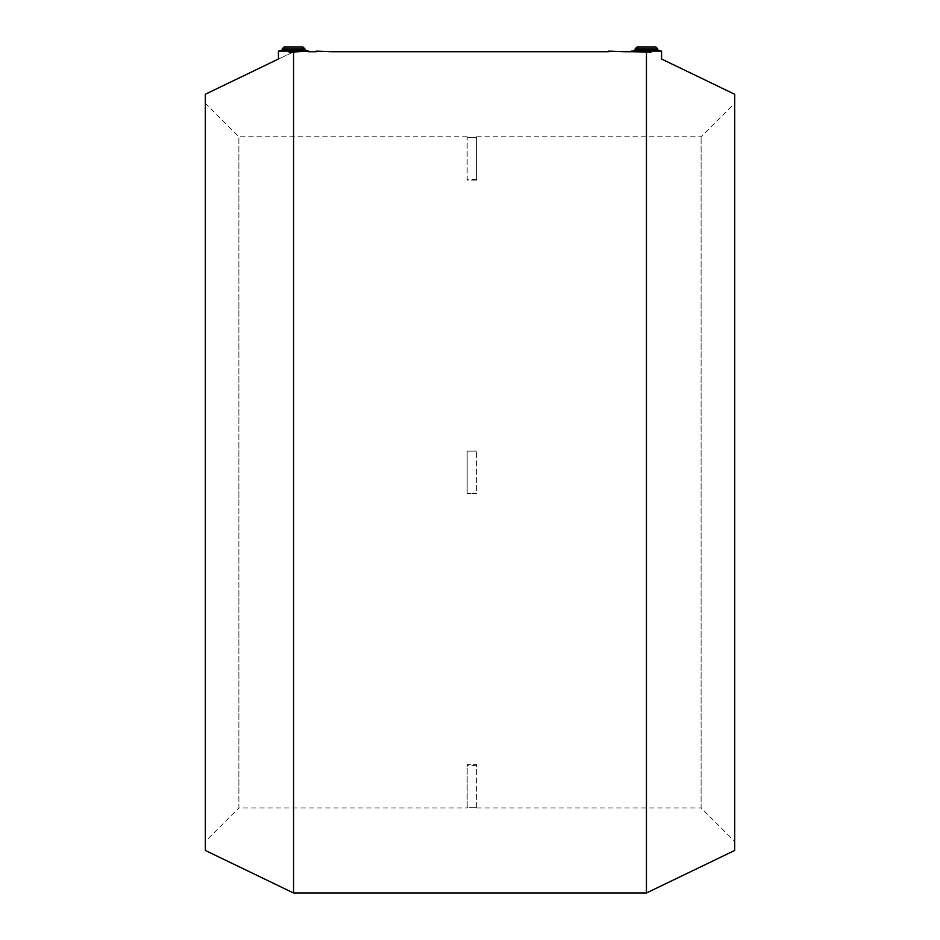 <?xml version="1.0" encoding="UTF-8"?>
<svg xmlns="http://www.w3.org/2000/svg" width="940" height="940" viewBox="0 0 940 940"><rect width="100%" height="100%" fill="white"/><g stroke="black" fill="none" stroke-linecap="round" stroke-linejoin="round"><path stroke-width="0.7" stroke-dasharray="4.7 3.53" d="M476.615 493.629L467.168 493.629L467.168 451.094L476.615 451.094L467.168 451.094L467.168 493.629L467.168 451.094L467.168 493.629L476.615 493.629L467.168 493.629L476.615 493.629L476.615 451.094L476.615 493.629M476.615 807.249L476.615 764.62L467.168 764.62L467.168 807.249L476.615 807.249L467.168 807.249L467.168 764.62L467.168 765.395L467.168 764.62L476.615 764.62L476.615 807.249M467.168 807.249L467.168 807.93L467.168 807.249M476.615 451.094L467.168 451.094L476.615 451.094M476.615 180.104L467.168 180.104L467.168 137.475L467.168 180.104L476.615 180.104L476.615 137.475L467.168 137.475L476.615 137.475L476.615 180.104M476.615 137.475L476.615 136.793L476.615 137.475M467.168 137.475L467.168 136.793L467.168 137.475M205.331 841.488L205.331 103.247L205.331 841.488L238.889 807.93L238.889 136.793L238.889 807.93L467.168 807.93M476.615 807.93L701.111 807.93L701.111 136.793L701.111 807.93L734.669 841.488L734.669 103.247L734.669 841.488M623.761 51.136L608.638 51.136M608.638 51.724L616.193 51.794M331.362 51.136L316.24 51.136M316.24 51.724L323.806 51.794M642.666 51.724L646.45 51.747L648.365 52.675L646.45 51.747L642.666 51.724L650.233 51.724L641.726 51.724L651.173 52.675L641.726 51.724L651.173 51.136L641.726 51.136M631.327 51.724L646.45 51.994L646.45 893M631.327 51.136L661.572 51.136M638.883 51.136L654.005 51.136L638.883 51.136L638.883 47L654.005 47L638.883 47M636.991 47L655.897 47M635.099 48.892L657.789 48.892M635.099 50.125L657.789 50.125M734.669 850.465L734.669 94.258M293.55 893L293.55 51.994L308.673 51.724M308.673 51.136L278.428 51.136M293.55 51.994C274.292 60.994 274.292 60.994 293.55 51.994M304.901 50.125L282.212 50.125M304.901 48.892L282.212 48.892M303.009 47L284.103 47M301.117 47L285.995 47L301.117 47L301.117 51.136L285.995 51.136L301.117 51.136M298.274 51.136L288.827 51.136L298.274 51.136L288.827 52.675L298.274 51.724L293.55 51.747L291.635 52.675L293.55 51.747L297.334 51.724L289.767 51.724L297.334 51.724M205.331 850.465L205.331 94.258M476.615 765.395L467.168 765.395M476.615 179.34L467.168 179.34M467.168 136.793L238.889 136.793L205.331 103.247M476.615 136.793L701.111 136.793L734.669 103.247M651.173 51.136L651.173 52.675L650.233 51.724M654.005 47L654.005 51.136M285.995 51.136L285.995 47M289.767 51.724L288.827 52.675L288.827 51.136"/><path stroke-width="1.41" d="M608.638 51.136L623.761 51.724L608.638 51.136M316.24 51.136L331.362 51.724L316.24 51.136M657.789 48.892L657.789 50.125L661.572 51.136L661.572 59.02L734.669 94.258L734.669 850.465L646.45 893L646.45 51.994C665.708 60.994 665.708 60.994 646.45 51.994C665.708 60.994 665.708 60.994 646.45 51.994L631.327 51.724L635.099 50.125L635.099 48.892L636.991 47L655.897 47L657.789 48.892L635.099 48.892M661.572 51.136L631.327 51.136M657.789 50.125L635.099 50.125M646.45 893L293.55 893L205.331 850.465L205.331 94.258L278.428 59.02L278.428 51.136L308.673 51.136L293.55 51.994L293.55 893M293.55 51.994C274.292 60.994 274.292 60.994 293.55 51.994M278.428 51.136L282.212 50.125L304.901 50.125L308.673 51.136M282.212 50.125L282.212 48.892L304.901 48.892L304.901 50.125M282.212 48.892L284.103 47L303.009 47L304.901 48.892M308.673 51.724L316.24 51.724M331.362 51.724L608.638 51.724M623.761 51.724L631.327 51.724"/></g></svg>

